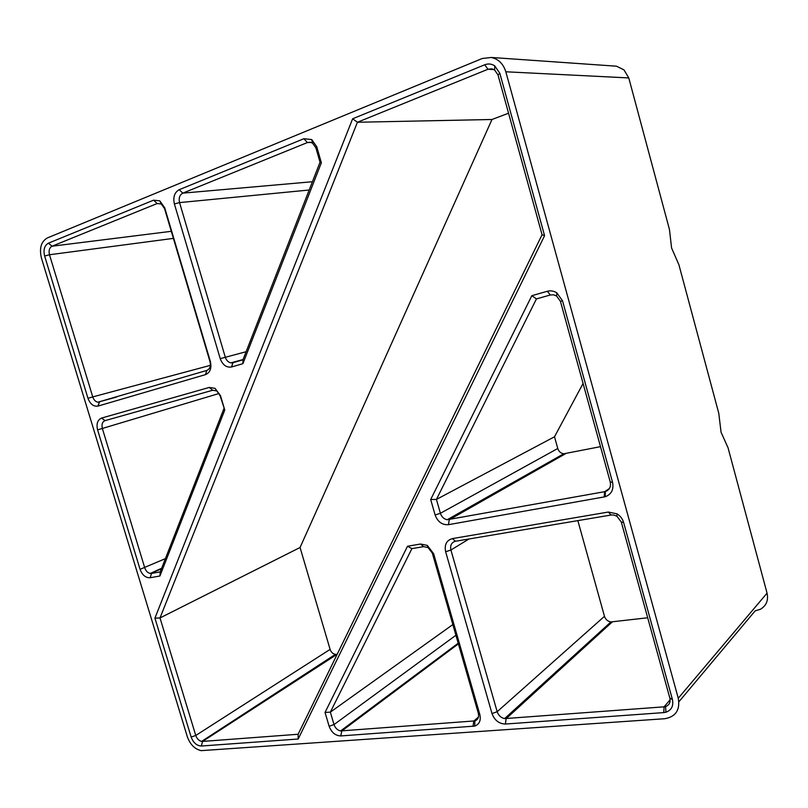 <?xml version="1.0" encoding="UTF-8"?>
<svg xmlns="http://www.w3.org/2000/svg" width="808" height="808" viewBox="0 0 808 808"><rect width="100%" height="100%" fill="white"/><g stroke="black" fill="none" stroke-linecap="round" stroke-linejoin="round"><path stroke-width="1.21" d="M613.757 66.014L616.464 66.195L623.988 69.882L628.775 77.932L669.468 229.533L671.569 247.935L678.932 264.822L718.766 413.241L721.059 432.219L728.048 447.794L767.055 593.133C768.57 600.314 766.368 605.687 760.439 609.252L755.147 610.868L678.902 701.768M150.187 577.73L151.51 573.448L160.247 571.872L159.934 576.003L150.187 577.73C145.652 577.922 142.279 575.124 140.067 569.337L97.596 429.886C96.192 423.806 97.536 419.867 101.616 418.049L209.282 387.426L215.049 388.345L220.523 395.758L224.765 410.05L220.14 395.809L215.049 388.345M159.934 576.003L224.765 410.05M663.752 712.595L505.424 724.039C499.021 723.806 494.546 720.312 492.001 713.565L445.642 551.743C444.259 544.713 446.511 540.33 452.409 538.593L608.333 512.04L617.09 513.868C620.362 515.959 622.554 518.847 623.645 522.544L672.408 699.476C673.7 705.879 671.559 710.121 665.964 712.202L663.752 712.595L664.095 706.828L504.606 718.605C500.97 717.787 498.496 715.494 497.173 711.717L450.914 550.026C449.985 545.339 451.49 542.42 455.429 541.269L611.111 515.019L613.656 515.009L616.928 516.241L621.281 521.988L669.842 698.102C670.701 702.354 669.276 705.172 665.56 706.566L664.095 706.828L670.125 699.779M547.329 291.274L550.329 294.981L536.441 298.899L531.836 295.688L547.329 291.274C550.601 290.415 553.743 290.92 556.773 292.809L562.53 300.808L612.555 482.315C613.918 489.537 611.464 494.355 605.182 496.748L448.43 524.685C442.138 525.069 437.704 521.837 435.118 514.989L430.684 499.526L436.431 499.425L554.51 436.774L557.773 448.49C558.783 451.49 560.742 453.268 563.681 453.803L600.506 446.652M531.836 295.688L430.684 499.526M87.961 398.273L44.632 256.015C43.188 249.763 44.45 245.481 48.43 243.168L153.591 200.172L159.772 200.838L164.721 207.808L210.383 361.6C211.807 368.216 210.171 372.559 205.474 374.629L97.899 406.111C93.486 406.697 90.173 404.081 87.961 398.273L92.748 396.91L49.49 254.752C48.53 250.591 49.379 247.743 52.035 246.208L157.166 203.535L161.277 203.99L164.559 208.616L210.04 361.782C210.989 366.175 209.898 369.064 206.777 370.448L97.808 402.202C95.465 401.667 93.778 399.899 92.748 396.91L210.393 365.347M231.654 366.963L232.916 362.741L242.976 359.772L242.885 363.681L231.553 366.994C226.381 367.731 222.614 364.953 220.231 358.651L174.387 203.919C172.902 197.112 174.518 192.365 179.224 189.688L303.909 138.713L311.706 139.552L316.766 146.763L321.362 162.772L320.029 162.226L315.918 147.915L312.565 143.127L311.706 139.552M242.885 363.681L321.362 162.772M325.038 712.424L407.505 546.248L420.564 544.016L427.301 545.41L433.633 553.712L479.821 714.514C481.114 720.433 479.397 724.291 474.7 726.089L340.774 735.937C335.37 735.694 331.492 732.472 329.139 726.281L325.038 712.424L330.341 712.151L452.844 624.574M201.364 746.016L202.566 741.421L298.112 734.26L298.182 739.017L201.364 746.016C196.738 745.754 193.334 742.774 191.153 737.058L154.924 618.13L160.004 617.948L300.061 547.501L491.981 119.493L508.555 113.211M352.631 118.786L357.419 122.25L487.971 69.256L491.779 68.821L494.617 69.983L494.738 65.862C491.577 63.802 488.244 63.438 484.729 64.781L352.631 118.786L154.924 618.13M494.738 65.862L499.819 73.275L544.582 235.684L542.067 234.734L497.991 74.912L494.617 69.983M298.182 739.017L544.582 235.684M505.818 71.781L678.265 698.233C680.275 709.969 675.761 716.797 664.691 718.726L201.152 750.642C194.728 749.107 190.122 744.471 187.335 736.745L41.42 258.005C39.158 248.268 41.127 241.582 47.329 237.946L482.214 58.509L491.234 57.459C498.445 59.014 503.313 63.792 505.818 71.781L628.775 77.932M550.329 294.981L553.541 294.809L556.611 296.011L560.429 301.313L610.232 481.952C611.151 486.749 609.515 489.951 605.344 491.557L447.188 519.746C443.875 519.019 441.612 516.867 440.4 513.302L436.431 499.425L536.441 298.899M337.199 654.227L202.566 741.421L201.647 741.39C198.909 740.734 196.95 738.764 195.758 735.472L160.004 617.948L357.419 122.25L491.981 119.493M583.073 383.467L554.51 436.774M647.683 617.766L610.939 621.938C607.727 621.382 605.576 619.504 604.475 616.312L577.851 520.625M423.614 546.642L428.099 547.572L432.31 553.086L478.306 713.201C479.164 717.13 478.023 719.696 474.902 720.898L340.602 730.937C337.471 730.21 335.269 728.089 334.017 724.574L330.341 712.151L411.908 548.612L423.614 546.642L420.564 544.016M232.916 362.741L230.876 362.863C228.24 362.267 226.381 360.378 225.301 357.217L179.548 202.606C178.568 198.061 179.639 194.91 182.78 193.142L307.383 142.561L310.292 142.238L312.565 143.127M507.485 486.689L508.293 485.164M336.279 654.339L335.421 654.349C332.896 653.884 331.118 652.238 330.108 649.39L300.061 547.501M161.388 568.943L150.227 573.458C147.692 572.862 145.874 570.993 144.763 567.862L102.364 428.513C101.434 424.463 102.333 421.837 105.05 420.635L212.666 390.264L216.514 390.88M298.112 734.26L542.067 234.734M160.247 571.872L223.937 408.585M242.976 359.772L320.029 162.226M407.505 546.248L411.908 548.612M678.265 698.233L767.055 593.133M435.118 514.989L440.4 513.302L557.773 448.49M484.729 64.781L487.971 69.256L493.93 69.569M448.43 524.685L449.278 519.736L565.529 453.732M604.172 496.981L604.667 491.708L609.394 488.527M445.642 551.743L450.914 550.026L468.983 538.986M492.001 713.565L497.173 711.717L604.475 616.312M505.424 724.039L506.111 718.676L612.272 621.928M329.139 726.281L334.017 724.574L455.914 635.26M340.774 735.937L341.774 730.987L458.389 643.865M473.044 726.372L473.801 721.09L478.467 717.019M220.231 358.651L246.117 351.722M303.909 138.713L307.383 142.561L311.019 142.41M179.224 189.688L182.78 193.142L312.423 181.729M174.387 203.919L179.548 202.606L309.191 190.001M542.612 466.57L542.724 465.661M48.43 243.168L52.035 246.208L171.306 231.31M44.632 256.015L49.49 254.752L173.397 238.38M97.596 429.886L219.099 393.476M140.067 569.337L165.408 558.631M191.153 737.058L195.758 735.472L330.108 649.39M316.766 146.763L315.918 147.915M157.166 203.535L153.591 200.172M164.559 208.616L164.721 207.808M206.777 370.448L205.474 374.629M99.424 402.111L97.98 406.091M612.555 482.315L610.232 481.952M562.53 300.808L560.429 301.313M455.429 541.269L452.409 538.593M611.111 515.019L608.333 512.04M621.281 521.988L623.645 522.544M669.842 698.102L672.408 699.476M209.282 387.426L212.666 390.264M101.616 418.049L105.05 420.635M499.819 73.275L497.991 74.912M479.821 714.514L478.306 713.201M433.633 553.712L432.31 553.086M491.234 57.459L616.464 66.195M447.188 519.746L563.681 453.803M504.606 718.605L610.939 621.938M340.602 730.937L458.197 643.208M230.876 362.863L243.056 359.55M97.808 402.202L116.514 397.071M150.227 573.458L161.651 568.256M201.647 741.39L335.421 654.349M232.856 362.762L231.553 366.994M161.277 203.99L159.772 200.838M99.374 402.121L97.899 406.111M605.344 491.557L605.182 496.748M556.611 296.011L556.773 292.809M616.928 516.241L617.09 513.868M665.56 706.566L665.964 712.202M474.902 720.898L474.7 726.089M428.099 547.572L427.301 545.41"/></g></svg>
